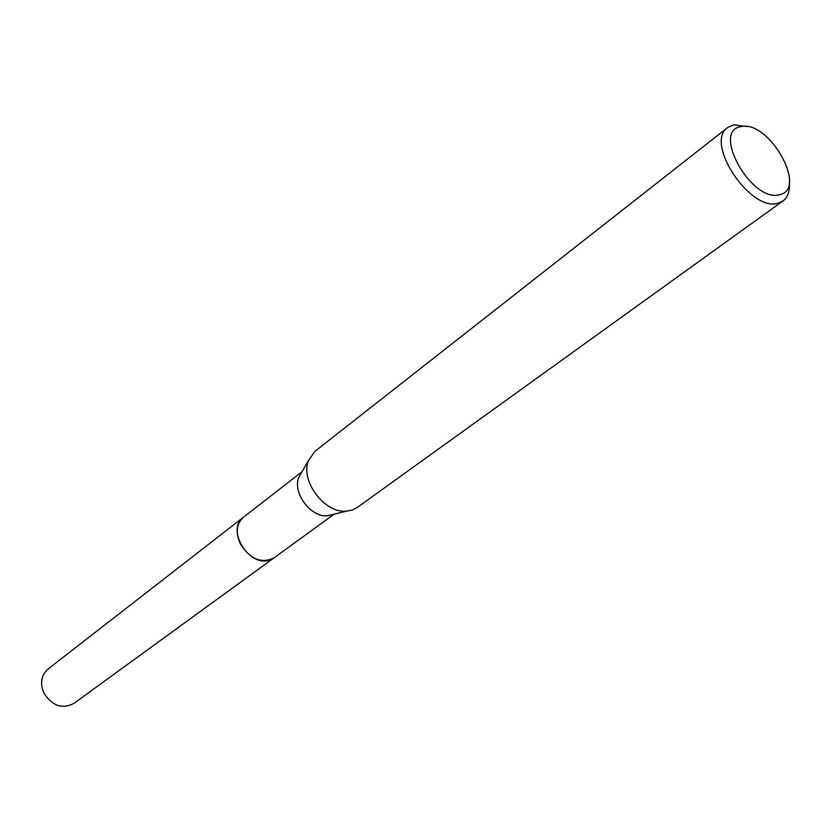 <?xml version="1.0" encoding="UTF-8"?>
<svg xmlns="http://www.w3.org/2000/svg" width="831" height="831" viewBox="0 0 831 831"><rect width="100%" height="100%" fill="white"/><g stroke="black" fill="none" stroke-linecap="round" stroke-linejoin="round"><path stroke-width="1.25" d="M334.062 514.192L274.137 557.778L270.355 559.772C249.788 568.633 225.305 529.503 243.587 517.131L244.034 516.778M274.459 557.539L270.345 559.782C249.56 568.726 225.076 528.9 243.899 516.882M333.314 514.379L327.528 515.781C310.95 517.661 292.346 492.918 298.765 477.513L301.726 472.351M789.294 182.155C790.011 190.933 787.902 197.207 782.958 200.977L357.205 507.512L352.334 510.037L346.475 511.179C324.713 513.651 300.022 480.806 308.446 460.592L314.959 451.306L342.819 429.471M782.958 200.977L778.107 203.18C750.528 212.528 704.086 142.548 727.727 127.507L733.856 124.795L747.568 126.655M741.117 126.613C768.654 119.571 808.345 189.281 779.592 194.683C751.878 203.294 710.879 130.228 741.117 126.613M727.727 127.507L342.725 429.523M274.594 557.445L73.876 703.421C62.013 709.445 51.969 705.862 43.742 692.69C39.867 682.957 41.29 675.063 48.021 669.028L302.1 471.676M274.137 557.788C261.433 563.937 250.152 559.263 240.273 543.765C235.422 532.453 236.513 523.572 243.576 517.121M327.528 515.781L346.475 511.179M298.765 477.513L308.446 460.592"/></g></svg>
